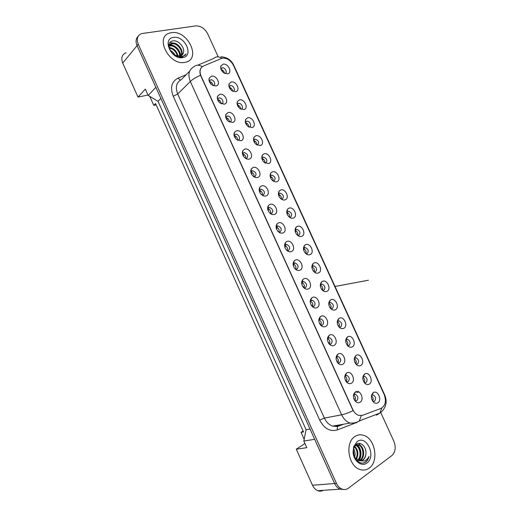 <?xml version="1.0" encoding="UTF-8"?>
<svg xmlns="http://www.w3.org/2000/svg" width="517" height="517" viewBox="0 0 517 517"><rect width="100%" height="100%" fill="white"/><g stroke="black" fill="none" stroke-linecap="round" stroke-linejoin="round"><path stroke-width="0.78" d="M224.268 104.188L220.145 103.07C217.709 100.97 216.843 98.682 217.547 96.207L219.77 94.333C225.011 92.937 229.697 103.193 224.268 104.188M221.483 103.852L221.522 103.846C224.662 103.29 222.174 97.37 219.027 97.92L217.463 99.193M232.579 122.432L228.32 121.256C225.929 119.078 225.141 116.758 225.948 114.302L228.075 112.551C233.277 111.045 237.969 121.327 232.579 122.432M229.613 122.057L229.794 122.018C232.857 121.417 230.524 115.601 227.409 116.06L225.761 117.346M240.916 140.727L236.534 139.493C234.175 137.231 233.458 134.879 234.388 132.436L236.398 130.814C241.555 129.198 246.266 139.512 240.916 140.727M237.768 140.301L238.098 140.236C241.071 139.59 238.886 133.884 235.804 134.246L234.085 135.538M249.278 159.068C247.792 159.449 246.292 159.023 244.78 157.782C242.454 155.443 241.814 153.058 242.854 150.621L244.748 149.129C249.866 147.41 254.584 157.75 249.278 159.068M245.943 158.59L246.422 158.506C248.658 156.024 247.927 154.014 244.231 152.483L242.434 153.775M257.66 177.467C256.128 177.887 254.597 177.441 253.065 176.135C250.764 173.706 250.196 171.276 251.359 168.852L253.117 167.495C258.196 165.666 262.927 176.038 257.66 177.467M252.05 170.868L250.81 172.058L252.671 170.778L252.05 170.868M254.144 176.924L254.765 176.827C256.975 174.352 256.277 172.335 252.671 170.778M266.068 195.911C264.504 196.376 262.94 195.917 261.382 194.541C259.101 192.02 258.603 189.552 259.889 187.135L261.512 185.913C266.546 183.974 271.296 194.373 266.068 195.911M262.377 195.31L263.134 195.2C265.318 192.738 264.646 190.708 261.13 189.119L259.211 190.379M274.501 214.406C272.898 214.91 271.309 214.445 269.738 213.01C267.47 210.393 267.043 207.879 268.452 205.469L269.932 204.383C274.921 202.328 279.684 212.758 274.501 214.406M270.637 213.741L271.528 213.624C273.68 211.169 273.041 209.133 269.615 207.511L268.801 207.634L267.644 208.739C270.132 209.514 271.128 211.175 270.63 213.734M282.954 232.954C281.319 233.503 279.71 233.031 278.12 231.532C275.871 228.818 275.509 226.259 277.041 223.855L278.372 222.905C283.322 220.74 288.092 231.196 282.954 232.954M278.922 232.217L279.943 232.094C282.062 229.651 281.455 227.609 278.12 225.961L277.209 226.084L276.097 227.15M291.433 251.559C289.772 252.147 288.137 251.669 286.541 250.118C284.298 247.3 284.007 244.69 285.662 242.299L286.838 241.478C291.743 239.197 296.525 249.685 291.433 251.559M287.239 250.745L288.383 250.622C290.47 248.186 289.888 246.131 286.644 244.457L285.642 244.593L284.589 245.594M299.931 270.21C298.251 270.85 296.596 270.365 294.987 268.756C292.758 265.835 292.532 263.179 294.309 260.794L295.323 260.103C300.19 257.712 304.985 268.226 299.931 270.21M295.588 269.325L296.848 269.195C298.897 266.766 298.348 264.704 295.188 263.004L294.095 263.153L293.1 264.09M308.455 288.913C306.749 289.598 305.088 289.113 303.466 287.452C301.243 284.428 301.081 281.72 302.988 279.348L303.841 278.779C308.655 276.272 313.47 286.819 308.455 288.913M303.97 287.956L305.334 287.82C307.35 285.397 306.827 283.322 303.744 281.61L302.574 281.765L301.65 282.625M317.005 307.667C315.286 308.403 313.606 307.912 311.977 306.213C309.761 303.072 309.664 300.319 311.686 297.96L312.371 297.508C317.147 294.884 321.975 305.463 317.005 307.667M312.384 306.633L313.845 306.503C315.829 304.08 315.325 301.999 312.326 300.261L311.079 300.429L310.226 301.204M325.581 326.479C323.842 327.255 322.156 326.77 320.521 325.025C318.304 321.774 318.272 318.976 320.404 316.624L320.934 316.288C325.665 313.554 330.505 324.159 325.581 326.479M320.831 325.367L322.375 325.232C324.327 322.808 323.849 320.721 320.928 318.963L319.603 319.144L318.834 319.836M334.176 345.343C332.425 346.17 330.731 345.686 329.09 343.895C326.88 340.535 326.906 337.685 329.155 335.352L329.516 335.119C334.202 332.269 339.055 342.907 334.176 345.343M329.316 344.154L330.938 344.018C332.858 341.595 332.392 339.495 329.555 337.724L327.468 338.512C329.762 339.856 330.369 341.737 329.31 344.148M342.797 364.252C341.033 365.131 339.333 364.653 337.685 362.831C335.481 359.354 335.559 356.452 337.924 354.132L338.124 354.009C342.765 351.043 347.631 361.706 342.797 364.252M337.827 362.999L339.514 362.856C341.401 360.427 340.962 358.32 338.196 356.536L336.14 357.234M351.444 383.226C349.673 384.15 347.96 383.679 346.312 381.817C344.115 378.224 344.244 375.277 346.713 372.977L346.758 372.944C351.353 369.862 356.232 380.557 351.444 383.226M346.377 381.895L348.122 381.746C349.977 379.31 349.55 377.197 346.855 375.394L344.839 376.008M360.11 402.245C358.333 403.221 356.62 402.762 354.972 400.862C352.801 397.243 352.949 394.264 355.412 391.938L355.522 391.873C360.091 388.9 364.795 399.512 360.11 402.245M354.959 400.849L356.749 400.688C358.572 398.245 358.165 396.119 355.534 394.309L353.57 394.833M215.977 85.996L212.002 84.95C209.521 82.914 208.577 80.658 209.178 78.164L211.492 76.167C216.778 74.875 221.444 85.111 215.977 85.996M213.379 85.699C216.468 85.04 213.767 79.191 210.671 79.838L209.191 81.079M235.668 91.683L231.939 90.746C229.335 88.64 228.398 86.307 229.121 83.748L231.248 82.009C236.327 80.704 240.941 90.779 235.668 91.683M233.057 91.36C235.978 90.675 233.38 85.008 230.414 85.589L229.012 86.656L229.121 83.748M243.85 109.591L239.985 108.596C237.426 106.418 236.56 104.053 237.393 101.513L239.416 99.884C244.463 98.482 249.084 108.576 243.85 109.591M241.071 109.229L241.071 109.229C244.076 108.667 241.685 102.889 238.654 103.394L237.18 104.473M252.057 127.544L248.063 126.497C245.543 124.242 244.748 121.85 245.691 119.33L247.611 117.811C252.613 116.306 257.246 126.426 252.057 127.544M249.11 127.143L249.246 127.111C252.167 126.51 249.918 120.829 246.919 121.243L245.375 122.335M260.284 145.542L256.173 144.45C253.685 142.117 252.968 139.693 254.015 137.186L255.831 135.79C260.794 134.174 265.434 144.327 260.284 145.542M257.169 145.103L257.434 145.044C259.599 142.595 258.855 140.624 255.198 139.144L253.595 140.236M268.536 163.598L264.316 162.461C261.861 160.044 261.214 157.588 262.371 155.094L264.064 153.814C268.989 152.095 273.648 162.273 268.536 163.598M265.253 163.101L265.654 163.023C267.787 160.587 267.069 158.609 263.502 157.097L261.841 158.176M276.808 181.7C275.393 182.107 273.958 181.719 272.498 180.523C270.061 178.016 269.486 175.528 270.759 173.046L272.33 171.89C277.209 170.061 281.881 180.265 276.808 181.7M273.364 181.15L273.887 181.053C275.994 178.623 275.309 176.64 271.826 175.095L270.107 176.161M285.106 199.846C283.652 200.299 282.185 199.898 280.705 198.638C278.295 196.046 277.784 193.52 279.174 191.051L280.615 190.01C285.455 188.078 290.134 198.308 285.106 199.846M281.5 199.245L282.146 199.129C284.227 196.712 283.568 194.715 280.175 193.145L278.404 194.185M293.423 218.045C291.943 218.536 290.451 218.129 288.945 216.81C286.554 214.128 286.114 211.556 287.62 209.101L288.919 208.183C293.714 206.141 298.412 216.403 293.423 218.045M289.656 217.386L290.431 217.256C292.48 214.846 291.846 212.842 288.538 211.246L286.728 212.254M301.766 236.295C300.254 236.831 298.736 236.411 297.217 235.041C294.845 232.262 294.47 229.651 296.092 227.209L297.249 226.407C302.006 224.255 306.717 234.544 301.766 236.295M297.85 235.571L298.736 235.435C300.752 233.031 300.151 231.015 296.92 229.393L295.078 230.362M310.129 254.597C308.591 255.172 307.059 254.745 305.521 253.324C303.162 250.448 302.852 247.798 304.591 245.368L305.599 244.677C310.316 242.421 315.034 252.735 310.129 254.597M304.351 247.733L303.46 248.515L305.327 247.598L304.351 247.733M306.07 253.808L307.059 253.66C309.05 251.262 308.475 249.239 305.327 247.598M318.517 272.944C316.96 273.564 315.402 273.138 313.858 271.664C311.512 268.685 311.266 265.99 313.115 263.58L313.974 263.004C318.646 260.633 323.383 270.979 318.517 272.944M312.695 265.997L311.867 266.714L313.748 265.848L312.695 265.997M314.317 272.091L315.409 271.936C317.367 269.538 316.818 267.509 313.748 265.848M326.931 291.342C325.348 292.008 323.778 291.582 322.22 290.056C319.887 286.98 319.7 284.24 321.658 281.843L322.369 281.377C327.002 278.896 331.752 289.268 326.931 291.342M322.595 290.418L323.784 290.263C325.71 287.872 325.18 285.83 322.194 284.143L320.301 284.957M335.359 309.799C333.762 310.504 332.179 310.077 330.615 308.507C328.289 305.327 328.166 302.542 330.234 300.157L330.79 299.802C335.378 297.21 340.141 307.615 335.359 309.799M330.906 308.804L332.179 308.643C334.079 306.245 333.568 304.196 330.654 302.497L328.767 303.24M343.818 328.301C342.202 329.051 340.613 328.625 339.036 327.015C336.722 323.732 336.651 320.902 338.822 318.537L339.236 318.272C343.779 315.57 348.555 326.001 343.818 328.301M339.249 327.235L340.6 327.067C342.461 324.67 341.976 322.614 339.133 320.895L337.258 321.574M352.297 346.849C350.675 347.65 349.065 347.224 347.489 345.576C345.182 342.183 345.162 339.314 347.443 336.961L347.702 336.8C352.206 333.988 356.995 344.445 352.297 346.849M347.618 345.724L349.04 345.543C350.875 343.146 350.403 341.084 347.637 339.346L345.783 339.953M360.801 365.454C359.166 366.301 357.551 365.881 355.967 364.194C353.667 360.698 353.706 357.777 356.077 355.444L356.194 355.373C360.653 352.452 365.454 362.94 360.801 365.454M356.026 364.259L357.506 364.071C359.309 361.674 358.856 359.599 356.155 357.848L354.332 358.384M369.325 384.112C367.684 385.003 366.062 384.59 364.472 382.864C362.184 379.284 362.268 376.331 364.711 374.004L364.737 373.985C369.157 371.012 373.92 381.494 369.325 384.112M364.459 382.851L365.991 382.651C367.761 380.247 367.335 378.16 364.698 376.402L362.908 376.861M377.882 402.821C376.227 403.758 374.605 403.35 373.009 401.593C370.767 398.019 370.844 395.046 373.248 392.681L373.416 392.577C377.817 389.792 382.341 400.152 377.882 402.821M371.736 395.227L373.255 395.007L371.736 395.227M372.957 401.502L374.502 401.282C376.247 398.865 375.827 396.778 373.255 395.007M227.506 73.828L223.932 72.949C221.276 70.913 220.261 68.599 220.888 66.021L223.098 64.179C228.217 62.977 232.818 73.02 227.506 73.828M225.063 73.537C227.887 72.723 225.095 67.171 222.194 67.837L220.869 68.877M222.278 58.137L203.414 66.04C200.001 67.914 199.207 71.236 201.035 76.005L352.878 409.729C354.274 412.663 356.207 414.55 358.662 415.397L362.527 415.338L381.01 408.404C385.443 405.761 386.503 401.16 384.196 394.587L233.497 65.42C230.692 60.295 226.95 57.865 222.278 58.137M126.096 52.734C121.967 54.524 120.842 57.969 122.716 63.074L138.007 97.086L148.011 95.057M156.147 104.848L153.782 105.358L155.559 103.542L303.524 431.921L301.062 432.348L303.124 431.023M304.927 443.515L296.28 449.202L312.481 485.243C313.735 487.938 315.506 489.754 317.781 490.685C319.732 491.409 321.6 491.279 323.39 490.31M122.716 63.074L137.057 45.638C135.46 41.741 135.822 38.646 138.129 36.352C135.822 38.646 135.46 41.741 137.057 45.638L155.856 87.308L148.185 95.445L145.342 89.131L138.007 97.086M296.28 449.202L306.807 447.69L303.815 441.033L314.685 439.334L334.628 483.531C335.94 486.335 337.756 488.222 340.083 489.192L343.921 489.534L340.083 489.192C337.756 488.222 335.94 486.335 334.628 483.531L137.057 45.638L138.252 44.191L336.47 483.389C337.788 486.2 339.611 488.093 341.944 489.069C344.257 489.922 346.403 489.631 348.393 488.197L391.834 455.606C395.46 452.104 396.138 447.334 393.883 441.298L380.719 412.488M303.815 441.033L306.096 429.711L310.032 429.02M306.096 429.711L158.04 101.319L160.871 98.424M158.04 101.319L148.185 95.445M153.782 105.358L149.736 96.369M304.17 439.25L301.062 432.348M221.102 69.543C222.995 70.041 224.107 71.275 224.436 73.246M371.439 395.789C373.196 397.295 373.61 399.092 372.679 401.166M362.85 377.203C364.692 378.657 365.157 380.447 364.239 382.574M354.287 358.675C356.213 360.071 356.724 361.861 355.832 364.033M345.75 340.205C347.747 341.543 348.309 343.314 347.45 345.53M337.239 321.794C339.294 323.06 339.915 324.818 339.094 327.074M328.754 303.44C330.867 304.636 331.533 306.374 330.764 308.662M320.294 285.138C322.446 286.263 323.17 287.982 322.459 290.296M311.861 266.895C314.052 267.942 314.821 269.635 314.181 271.968M303.46 248.703C305.67 249.679 306.491 251.346 305.922 253.692M295.091 230.563C297.314 231.474 298.18 233.102 297.689 235.448M286.748 212.474C288.971 213.314 289.882 214.91 289.481 217.256M278.437 194.437C280.647 195.219 281.597 196.77 281.287 199.103M270.152 176.446C272.343 177.169 273.331 178.688 273.118 180.995M261.899 158.512C264.064 159.178 265.085 160.658 264.962 162.933M253.679 140.618C255.805 141.244 256.852 142.673 256.826 144.909M245.485 122.781C247.565 123.363 248.638 124.746 248.709 126.93M237.329 104.983C239.352 105.533 240.444 106.87 240.605 108.99M229.199 87.244C231.164 87.761 232.269 89.047 232.514 91.102M209.333 81.518C211.505 81.944 212.713 83.282 212.965 85.518M353.538 394.988C355.573 396.552 356.019 398.465 354.862 400.72M344.82 376.105C346.952 377.597 347.45 379.504 346.319 381.817M336.134 357.279C338.351 358.701 338.9 360.595 337.801 362.96M318.847 319.816C321.186 321.07 321.858 322.925 320.857 325.374M310.252 301.172C312.63 302.342 313.354 304.164 312.43 306.646M301.676 282.579C304.093 283.665 304.875 285.462 304.022 287.963M293.133 264.038C295.575 265.047 296.409 266.811 295.64 269.338M284.608 245.556C287.077 246.48 287.969 248.212 287.284 250.751M276.11 227.125C278.592 227.971 279.535 229.664 278.947 232.223M259.217 190.424C261.692 191.122 262.733 192.744 262.339 195.284M250.823 172.148C253.272 172.781 254.351 174.358 254.067 176.879M242.467 153.924C244.871 154.505 245.989 156.037 245.814 158.519M234.136 135.745C236.495 136.281 237.639 137.768 237.581 140.204M225.839 117.617C228.139 118.115 229.315 119.55 229.361 121.928M217.573 99.542C219.809 100.001 221.005 101.39 221.153 103.704M356.62 392.532L359.018 392.002M171.418 32.674L169.906 33.004C154.195 36.636 169.208 66.034 184.905 62.357L185.506 62.234C201.708 59.151 187.606 29.631 171.418 32.674L169.906 33.004C154.195 36.636 169.208 66.034 184.905 62.357L185.506 62.234C201.708 59.151 187.606 29.631 171.418 32.674M354.875 436.542C344.774 442.546 348.174 466.004 359.851 469.442C363.238 470.586 366.353 470.134 369.203 468.085C379.278 461.351 375.083 438.157 363.464 435.262C360.394 434.345 357.531 434.771 354.875 436.542C344.774 442.546 348.174 466.004 359.851 469.442C363.238 470.586 366.353 470.134 369.203 468.085C379.278 461.351 375.083 438.157 363.464 435.262C360.394 434.345 357.531 434.771 354.875 436.542M361.254 415.662L359.334 420.896L355.896 422.99L350.061 423.08C346.474 421.827 343.669 419.067 341.647 414.808C344.852 414.149 348.671 412.766 353.098 410.653L200.525 75.301C199.614 72.335 199.782 69.905 201.016 68.005M218.038 56.482L207.653 33.754C204.726 28.409 200.758 25.798 195.756 25.915L141.639 33.592C137.419 35.356 136.288 38.891 138.252 44.191M222.678 70.577L222.252 71.443M211.343 82.326L210.574 83.625M209.178 81.033L209.178 78.164M169.363 45.696L170.668 45.347C175.185 44.617 181.163 51.254 179.948 56.166M169.253 46.097L170.183 45.897C174.52 45.218 180.323 51.312 179.522 56.237M172.917 53.955L175.024 55.254L180.136 56.12C181.771 55.674 182.831 54.634 183.309 53.005L182.23 54.944M169.246 48.327C168.859 45.638 169.796 43.939 172.071 43.234L172.639 43.137C177.848 42.271 184.33 50.912 181.389 55.61M169.88 44.656L172.148 43.693C177.182 42.853 183.554 51.002 181.066 55.784M170.048 50.285C172.297 51.319 174.022 53.005 175.211 55.358M170.733 51.435L174.1 54.763M169.149 47.512C173.822 48.068 176.788 50.983 178.042 56.243M169.208 48.068C173.389 48.824 176.142 51.519 177.46 56.153M183.309 53.005C185.396 47.868 178.695 40.203 173.46 40.862C163.727 41.366 171.566 58.654 181.325 57.219L182.275 57.057L186.088 53.975C184.769 55.578 182.992 56.482 180.743 56.67L175.024 55.254M173.576 37.424C161.679 38.626 171.398 60.088 182.74 57.587C194.334 56.082 184.847 35.259 173.576 37.424M186.088 53.975L185.034 55.506M169.944 42.614L174.74 43.318M169.065 44.449C175.347 45.089 179.315 48.882 180.982 55.823M181.028 56.65L181.015 57.238M355.289 445.299L359.031 444.775C364.091 446.197 365.609 457.183 360.472 460.279L359.489 460.809M355.767 444.788L358.307 444.872C363.367 446.294 364.879 457.267 359.742 460.356L359.121 460.725M354.559 457.17L358.759 460.615L363.076 459.988C364.614 458.799 365.525 457.002 365.81 454.592C365.364 457.054 364.317 458.87 362.669 460.033L360.575 460.886M353.628 448.724C355.147 451.425 355.476 454.275 354.63 457.28M353.428 449.771L354.197 456.298M354.597 446.274C358.275 449.848 358.863 454.178 356.355 459.258M354.345 446.74C357.493 450.197 358.022 454.243 355.942 458.876M355.696 445.034L356.142 445.169C360.969 446.546 362.714 456.828 357.964 460.304M355.36 445.247L355.425 445.266C360.071 446.617 361.978 456.349 357.564 460.104M365.81 454.592C367.199 447.632 360.879 441.014 356.594 444.142L353.867 447.884L353.337 452.401C353.673 459.652 360.491 465.248 365.306 462.334L365.7 462.069C367.374 460.796 368.485 458.902 369.035 456.401C367.942 458.631 366.385 460.162 364.362 461.002L358.972 460.679M357.163 441.589L353.706 446.591L353.079 452.226C353.486 460.918 361.7 467.258 366.896 463.019C376.596 456.511 366.527 434.403 357.163 441.589M369.035 456.401C368.072 459.749 366.34 461.92 363.826 462.902M358.798 443.405L362.268 447.638M357.279 444.53C361.48 449.312 362.113 454.695 359.173 460.692M230.866 87.974L230.259 89.144M238.932 105.675L238.292 106.877M247.023 123.421L246.357 124.655M255.139 141.219L254.448 142.466M219.505 100.298L218.704 101.649M217.431 99.057L217.547 96.207M227.7 118.328L226.86 119.711M235.92 136.404L235.048 137.813M263.276 159.068L262.571 160.315M271.444 176.969L270.727 178.203M278.404 193.119L278.734 193.235M279.632 194.915L278.915 196.13M242.337 152.567L242.66 152.644M244.166 154.538L243.268 155.953M250.751 170.784L251.1 170.868M252.432 172.723L251.514 174.139M259.198 189.048L259.573 189.151M260.73 190.96L259.799 192.356M286.761 211.156L287.109 211.279M287.84 212.92L287.135 214.096M295.149 229.238L295.511 229.386M296.079 230.97L295.394 232.101M297.288 234.666L296.952 234.699M304.339 249.065L303.686 250.144M313.27 270.973L313.709 270.895M321.509 289.165L321.942 289.087M267.67 207.369L268.065 207.485M269.047 209.249L268.123 210.613M270.301 213.004L269.932 213.043M276.175 225.742L276.589 225.877M277.39 227.59L276.479 228.915M284.712 244.166L285.138 244.321M285.759 245.982L284.873 247.255M293.281 262.655L293.669 262.81M294.147 264.426L293.301 265.635M302.93 286.78L303.589 286.644M302.154 283.781L301.773 284.059M329.788 307.408L330.195 307.331M338.105 325.691L338.486 325.626M346.461 344.018L346.862 343.96M354.856 362.398L355.257 362.339M363.283 380.822L363.677 380.777M371.755 399.298L372.117 399.26M311.312 305.314L311.958 305.192M319.732 323.894L320.372 323.778M328.198 342.525L328.864 342.416M336.696 361.202L337.375 361.105M345.24 379.93L345.905 379.846M353.822 398.704L354.468 398.633M312.481 485.243L336.47 483.389M360.452 420.47L359.58 421.129M197.759 65.194L213.56 58.499C215.835 56.418 218.601 56.327 221.858 58.227M379.284 413.309L378.089 414.291M384.68 395.789L384.764 395.091L233.665 65.064L232.986 64.418M202.289 66.687C198.974 64.664 196.182 64.709 193.92 66.816C188.841 69.569 187.645 74.461 190.321 81.486L177.706 94.01L324.385 418.091L341.647 414.808L190.321 81.486C192.712 79.211 196.111 77.149 200.525 75.301M381.83 408.01L379.879 413.083L376.402 415.177M354.326 423.417L337.194 429.944C330.04 431.908 324.204 428.625 319.693 420.101L173.234 96.22C170.015 87.67 171.541 81.686 177.829 78.261L186.21 74.661M319.693 420.101L324.385 418.091C326.35 422.227 329.096 424.903 332.625 426.118L338.389 426.014L342.81 424.347M189.623 71.191L181.344 79.612C176.329 82.371 175.114 87.166 177.706 94.01L173.234 96.22M177.829 78.261L180.517 80.025M337.956 426.163L337.504 426.544L337.194 429.944M225.832 117.159L225.948 114.302M234.195 135.286L234.388 132.436M242.583 153.459L242.854 150.621M250.997 171.683L251.359 168.852M259.444 189.959L259.889 187.135M267.916 208.28L268.452 205.469M276.414 226.659L277.041 223.855M284.938 245.09L285.662 242.299M293.488 263.573L294.309 260.794M302.064 282.108L302.988 279.348M310.665 300.7L311.686 297.96M319.286 319.344L320.404 316.624M327.933 338.047L329.155 335.352M336.606 356.808L337.924 354.132M345.298 375.62L346.713 372.977M237.213 104.408L237.393 101.513M245.439 122.206L245.691 119.33M253.685 140.055L254.015 137.186M261.964 157.944L262.371 155.094M270.268 175.883L270.759 173.046M278.605 193.875L279.174 191.051M286.961 211.918L287.62 209.101M295.343 230.007L296.092 227.209M303.75 248.147L304.591 245.368M312.178 266.339L313.115 263.58M320.637 284.583L321.658 281.843M329.109 302.884L330.234 300.157M337.614 321.231L338.822 318.537M346.138 339.637L347.443 336.961M354.681 358.087L356.077 355.444M220.843 68.793L220.888 66.021M317.781 490.685L341.944 489.069M220.921 69.052L222.194 67.837M362.94 376.828L364.698 376.402M354.365 358.346L356.155 357.848M345.815 339.915L347.637 339.346M337.284 321.542L339.133 320.895M328.786 303.214L330.654 302.497M320.314 284.938L322.194 284.143M295.078 230.388L296.92 229.393M286.728 212.293L288.538 211.246M278.411 194.243L280.175 193.145M270.12 176.232L271.826 175.095M261.854 158.267L263.502 157.097M253.614 140.34L255.198 139.144M245.407 122.458L246.919 121.243M237.219 104.615L238.654 103.394M229.057 86.811L230.414 85.589M209.23 81.214L210.671 79.838M353.699 394.717L355.534 394.309M344.968 375.872L346.855 375.394M336.27 357.092L338.196 356.536M327.591 338.357L329.555 337.724M318.944 319.687L320.928 318.963M310.323 301.062L312.326 300.261M301.734 282.489L303.744 281.61M293.171 263.967L295.188 263.004M284.641 245.497L286.644 244.457M276.136 227.073L278.12 225.961M267.664 208.7L269.615 207.511M259.217 190.366L261.13 189.119M242.441 153.82L244.231 152.483M234.098 135.603L235.804 134.246M225.787 117.43L227.409 116.06M217.495 99.303L219.027 97.92M371.839 395.162L373.416 392.577M363.251 376.602L364.737 373.985M354.009 394.484L355.522 391.873M343.773 424.179L337.504 426.544L332.625 426.118L350.061 423.08C353.441 423.404 356.53 422.673 359.334 420.896L379.879 413.083L381.96 411.416C386.335 406.549 387.272 401.108 384.764 395.091M220.921 56.754C226.918 57.161 231.164 59.933 233.665 65.064M169.615 45.994L170.099 45.444M171.579 43.79L172.071 43.234M355.425 445.266L356.142 445.169M358.307 444.872L359.031 444.775M353.867 447.884L353.706 446.591M335.029 286.47L368.447 280.214L335.029 286.463"/></g></svg>
